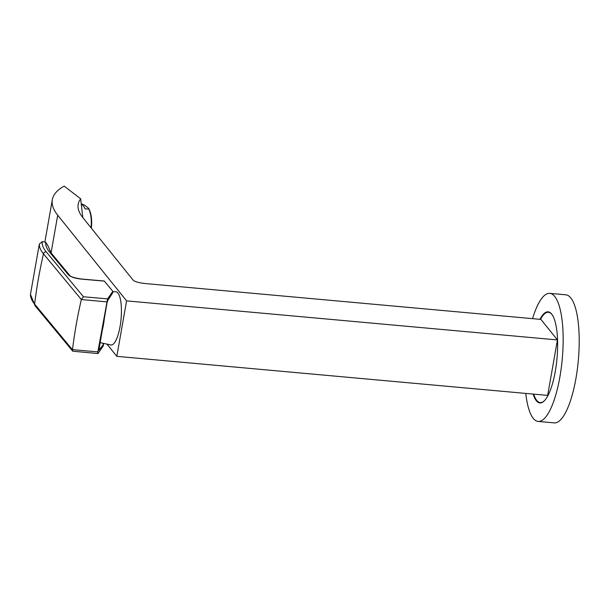 <?xml version="1.0" encoding="UTF-8"?>
<svg xmlns="http://www.w3.org/2000/svg" width="609" height="609" viewBox="0 0 609 609"><rect width="100%" height="100%" fill="white"/><g stroke="black" fill="none" stroke-linecap="round" stroke-linejoin="round"><path stroke-width="0.91" d="M90.992 227.736A19.785 8.716 -88 0 0 88.83 209.032L88.602 208.308A18.955 8.351 92 0 1 91.312 228.131M88.602 208.308L84.08 204.799L81.576 203.985M126.588 300.876L557.433 339.936L547.651 395.401L116.814 356.341L126.588 300.876L57.71 215.221A178.041 48.37 -170 0 1 52.321 199.714A178.041 48.37 -170 0 1 64.181 186.118L80.662 198.808L82.801 217.542M557.433 339.936L540.929 319.413L144.508 283.474C138.251 282.683 134.422 281.518 133.013 279.988L82.755 217.497A151.801 41.237 -170 0 1 79.079 211.468A151.801 41.237 -170 0 1 80.662 198.808M533.69 394.137A45.332 12.934 -84.8 0 0 540.206 402.572A45.332 12.934 -84.8 0 0 545.146 399.938M552.774 315.751A45.332 12.934 -84.8 0 0 548.397 312.272A45.332 12.934 -84.8 0 0 540.472 319.375M102.099 330.801A24.725 7.057 -84.8 0 0 104.428 317.578M112.772 291.825L115.603 291.734A26.727 7.628 95.2 0 1 117.925 293.028A26.727 7.628 95.2 0 1 120.567 323.318A26.727 7.628 95.2 0 1 110.777 344.945L100.021 342.601M116.814 356.341L106.978 344.115M102.548 343.149L103.515 344.321L103.21 346.034L97.92 353.563L97.859 351.888L107.557 298.882L112.855 291.353L112.551 293.074L107.648 300.656L107.062 302.673L98.825 350.327M112.855 291.353L104.375 281.13A2.474 0.723 95 0 0 104.177 281.015L81.195 278.991A2.474 0.723 95 0 1 81.385 279.105L104.375 281.13M99.061 348.036L99.838 348.965L103.515 344.321M47.708 245.511L45.705 242.222L42.188 241.621L39.326 244.11A123.772 33.624 10 0 0 43.475 253.869A494.561 453.317 -39.7 0 0 34.622 304.119A2.474 2.269 140.3 0 0 35.086 305.779L30.465 294.36A123.772 33.624 10 0 0 34.622 304.119L72.479 349.779L72.745 351.195L97.92 353.563M98.78 350.251L99.838 348.965M30.458 294.398L39.357 243.943L30.465 294.36M81.195 278.991C74.709 277.955 70.971 276.851 69.982 275.679A2.474 2.269 140.3 0 0 69.982 275.679L69.982 275.679A2.474 2.269 140.3 0 0 68.49 274.918C70.758 276.973 75.059 278.374 81.385 279.105M42.188 241.621A121.305 32.955 10 0 0 46.223 251.86A2.474 2.269 140.3 0 0 43.475 253.869L81.34 299.529L83.456 296.758L107.557 298.882M81.34 299.529L106.682 301.889M72.479 349.779L72.494 349.65A494.561 453.317 -39.7 0 1 81.309 299.658M81.652 204.464A19.785 8.716 92 0 1 85.138 208.902L88.83 209.032M565.845 294.817A64.295 18.339 95.2 0 1 570.785 297.915A64.295 18.339 -84.8 0 1 577.286 369.655A64.295 18.339 -84.8 0 1 554.236 422.882L538.181 421.42A64.295 18.339 -84.8 0 0 561.232 368.201A64.295 18.339 -84.8 0 0 554.73 296.461A64.295 18.339 95.2 0 0 549.79 293.363L565.845 294.817M538.181 421.42A64.295 18.339 -84.8 0 1 533.24 418.33A64.295 18.339 95.2 0 1 525.765 393.422M532.548 318.652A64.295 18.339 95.2 0 1 549.79 293.363M539.955 319.329A45.744 13.048 95.2 0 1 548.115 311.831A45.744 13.048 95.2 0 1 551.632 314.038A45.744 13.048 -84.8 0 1 556.261 365.08A45.744 13.048 -84.8 0 1 539.856 402.952A45.744 13.048 -84.8 0 1 536.346 400.752A45.744 13.048 95.2 0 1 533.164 394.092M547.818 312.265A45.744 13.048 95.2 0 1 548.899 311.991M539.643 402.473A45.744 13.048 -84.8 0 0 540.655 402.937M57.71 215.221L51.072 252.88M45.705 242.222A117.735 31.988 10 0 0 49.618 252.164L68.49 274.918M46.223 251.86L83.456 296.758M47.723 245.26L51.11 252.925A2.474 2.269 140.3 0 0 49.618 252.164M97.859 351.888L72.494 349.65M541.637 402.701L540.206 402.572M52.321 199.714L44.853 242.077M35.086 305.779L72.745 351.195M51.11 252.925L69.974 275.679M549.82 312.402L548.397 312.272"/></g></svg>
